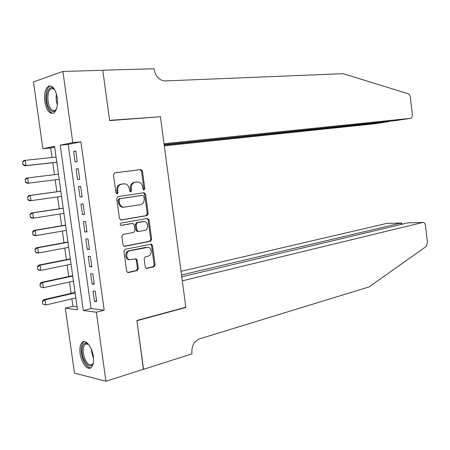 <?xml version="1.0" encoding="UTF-8"?>
<svg xmlns="http://www.w3.org/2000/svg" width="450" height="450" viewBox="0 0 450 450"><rect width="100%" height="100%" fill="white"/><g stroke="black" fill="none" stroke-linecap="round" stroke-linejoin="round"><path stroke-width="0.67" d="M144 189.984L144.827 188.679L142.447 171.056L140.816 169.577L114.722 172.851L113.462 174.746L115.937 192.859L117.141 193.899L118.013 192.555L117.698 190.221C117.534 186.879 118.862 184.849 121.669 184.134L124.982 183.831C127.316 184.331 128.745 185.912 129.257 188.572L129.572 190.884L130.742 191.914L131.591 190.592L131.276 188.286C131.119 184.989 132.412 182.987 135.146 182.284L138.352 181.991C140.642 182.475 142.037 184.039 142.549 186.683L142.852 188.966L144 189.984M143.483 189.9L143.904 188.769L141.531 171.18L140.197 169.695L114.587 172.873M116.629 193.826L117.112 192.645L116.792 190.311L117.698 190.221M130.23 191.841L130.68 190.682L130.365 188.381L131.276 188.286M80.111 353.526C79.442 347.889 80.207 344.104 82.412 342.169C85.933 339.171 92.171 347.175 93.308 356.394C93.96 362.008 93.206 365.777 91.052 367.701C87.424 370.783 81.225 362.604 80.111 353.526M44.781 101.61C43.982 93.78 45.248 88.639 48.561 86.198C52.627 85.174 55.524 89.044 57.246 97.802C58.011 105.632 56.767 110.751 53.516 113.158C49.387 114.204 46.474 110.357 44.781 101.61M145.249 267.075L146.385 268.425L146.88 268.419L153.939 266.85L155.104 264.904L152.488 245.514L151.318 244.142L125.156 249.278L123.919 251.263L126.641 271.181L127.8 272.548L128.334 272.543L137.154 270.585L138.358 268.599L137.211 260.173L136.046 258.801L129.842 259.734C125.617 259.166 125.724 251.347 129.96 250.734L148.101 247.309C152.213 247.826 152.196 255.527 148.078 256.168L145.299 256.753L144.112 258.705L145.249 267.075M62.904 71.438L102.78 70.296L109.642 120.606L160.419 116.747L185.811 307.249L136.907 320.462L143.561 369.242L105.93 381.251L74.464 373.101L65.317 308.143L77.439 309.729L54.557 146.317L42.874 148.719L33.474 81.922L62.904 71.438L72.782 142.571L60.21 145.159L83.301 310.494L96.339 312.204L105.93 381.251M80.888 141.817L68.197 144.399L91.046 308.576L104.186 310.219L80.888 141.817L72.782 142.571M104.186 310.219L96.339 312.204M147.021 215.589L148.196 213.699L145.569 194.186L143.938 192.741L117.962 196.594L116.713 198.518L119.453 218.571L121.163 220.016L147.021 215.589L146.098 215.64L147.274 213.75L144.641 194.271L143.37 192.825M124.076 246.274L149.552 241.268L150.722 239.349L148.106 219.932L149.034 219.893L151.656 239.344L150.486 241.262L124.751 246.324M131.951 223.498L132.947 223.476L134.19 224.899L134.949 230.501L133.74 232.442L123.126 234.405L121.888 236.374L123.052 244.918L124.267 246.324M132.519 223.476L121.14 225.428C119.981 224.64 119.976 223.852 121.123 223.054L147.414 218.486L149.034 219.893M77.248 161.634L75.774 151.037L73.665 151.436L75.127 161.989L77.248 161.634M79.695 179.269L78.227 168.694L76.106 169.014L77.569 179.544L79.695 179.269M82.136 196.858L80.668 186.306L78.542 186.553L79.999 197.061L82.136 196.858M84.572 214.414L83.109 203.884L80.972 204.058L82.429 214.537L84.572 214.414M87.002 231.93L85.545 221.422L83.402 221.518L84.853 231.981L87.002 231.93M89.426 249.407L87.969 238.922L85.821 238.95L87.272 249.384L89.426 249.407M91.845 266.844L90.394 256.387L88.234 256.337L89.679 266.754L91.845 266.844M94.258 284.248L92.812 273.814L90.647 273.69L92.087 284.079L94.258 284.248M93.049 291.004L94.489 301.376L96.671 301.613L95.226 291.201L93.049 291.004M54.669 147.156L50.698 147.966L52.037 157.506M52.774 162.743L54.444 174.667M55.17 179.826L56.841 191.762M57.566 196.931L59.231 208.783M59.962 214.014L61.616 225.771M62.359 231.064L63.99 242.724M64.744 248.074L66.364 259.639M67.123 265.05L68.732 276.519M69.502 281.993L71.094 293.361M71.871 298.896L72.911 306.309L77.029 306.827M72.911 306.309L65.317 308.143M50.698 147.966L42.874 148.719M68.197 144.399L60.21 145.159M91.046 308.576L83.301 310.494M73.665 151.436L75.802 151.217M76.106 169.014L78.233 168.761M79.999 197.061L82.119 196.757M82.429 214.537L84.538 214.2M84.853 231.981L86.957 231.609M87.272 249.384L89.364 248.979M89.679 266.754L91.772 266.316M92.087 284.079L94.174 283.613M94.489 301.376L96.57 300.87M136.569 182.07L137.289 181.991M130.365 188.381C130.207 185.085 131.496 183.088 134.235 182.385L136.373 182.093M123.171 183.909L123.868 183.831M116.792 190.311C116.634 186.975 117.956 184.95 120.769 184.23L122.962 183.932M120.617 219.994L146.098 215.64M143.848 196.307L142.701 195.294L119.908 198.731L119.042 200.076L119.374 202.534C119.88 205.144 121.264 206.708 123.536 207.219L140.366 204.739C143.066 203.974 144.338 201.966 144.169 198.714L143.848 196.307M141.885 195.368L142.701 195.294M123.907 207.276L122.631 207.281C120.358 206.769 118.974 205.211 118.474 202.607L118.136 200.149L119.008 198.804L141.778 195.373M131.608 223.509L120.971 225.382M144.529 230.445C148.742 229.894 148.646 222.024 144.422 221.563L137.402 222.615L136.198 224.539L136.957 230.136L138.172 231.542L144.529 230.445M137.734 231.553L137.256 231.564L136.035 230.158L135.276 224.572L136.479 222.654L142.408 221.608M148.106 219.932L147.015 218.554M129.932 259.751L128.925 259.712C124.706 259.138 124.813 251.336 129.043 250.729L145.958 247.314M127.547 272.469L136.232 270.54L137.436 268.56L136.288 260.145L135.36 258.846M146.121 268.346L153.006 266.816L154.164 264.87L151.554 245.514L150.604 244.204M22.5 162.006L23.102 164.604L22.5 162.006L23.906 160.566L25.268 160.312L26.021 165.589L56.779 162.214M23.102 164.604L26.021 165.589L24.654 165.825L56.796 162.304M56.064 157.084L25.268 160.312L22.725 161.966M22.877 164.644L24.654 165.825M56.52 108.877C53.899 112.989 51.193 112.343 48.409 106.937C43.633 96.868 49.326 81.517 54.9 90.039M54.608 89.651L52.847 88.594L51.114 88.802C47.644 90.298 46.738 100.406 49.494 106.358C51.142 109.896 53.01 111.229 55.08 110.368L56.301 109.294M50.709 85.939L49.871 86.231C45.557 88.087 44.449 100.62 47.852 108.006C49.337 111.308 51.081 113.091 53.083 113.355M93.347 362.869C90.737 368.049 87.536 366.829 83.751 359.213C79.706 349.768 83.228 338.878 88.678 344.509M88.419 344.267L85.23 344.149C82.671 347.034 82.53 351.866 84.814 358.65C87.154 363.887 89.601 365.861 92.154 364.567L93.234 363.218M84.212 341.589L83.666 341.91C80.494 345.482 80.319 351.478 83.149 359.887C85.433 365.226 88.003 367.875 90.866 367.83M164.301 145.851L374.878 123.733L388.884 121.612L388.851 121.292M164.188 145.029L388.884 121.612L389.571 121.219M160.386 116.499L164.014 143.702L410.468 118.35C411.868 117.973 412.504 116.646 412.374 114.356L410.361 97.251C410.068 95.389 409.326 94.213 408.133 93.724L343.097 73.682L164.571 80.955C159.013 80.072 155.537 76.309 154.148 69.666L154.024 68.749L102.769 70.211L109.609 120.341L158.631 116.882M102.769 70.211L102.476 70.307M164.138 144.619L395.713 120.583L410.468 118.35M143.409 369.287L136.941 320.721L185.839 307.491L182.289 280.834L422.741 222.463L407.863 222.851L181.749 276.789M422.741 222.463L423.287 222.435C424.451 222.722 425.183 223.779 425.475 225.613L427.461 242.449L426.144 246.516L369.051 286.92L199.564 338.856C194.119 341.224 191.565 345.932 191.903 352.969L192.021 353.858L143.572 369.326M185.164 307.423L185.839 307.491M181.507 274.967L400.978 223.031L386.854 223.397L401.051 223.014M181.024 271.327L386.854 223.397M401.895 223.718L401.445 223.003L400.978 223.031L401.147 224.454M422.814 222.452L407.863 222.851M24.997 179.578L26.398 178.088L27.765 177.885L28.513 183.15L59.175 179.314L27.141 183.336L28.513 183.15L25.599 182.177L25.223 179.544L25.599 182.177M58.455 174.189L27.765 177.885L25.223 179.544M25.374 182.211L27.141 183.336M60.84 191.222L28.879 195.564L30.251 195.418L30.999 200.672L61.566 196.369M28.091 199.716L30.999 200.672L29.621 200.801L27.861 199.738L27.72 197.083L27.861 199.738M60.846 191.256L30.251 195.418L27.72 197.083M27.489 197.111L28.879 195.564M63.219 208.181L31.359 213.007L32.738 212.912L33.48 218.154L63.945 213.396M30.578 217.209L33.48 218.154L32.102 218.233L30.347 217.226L29.976 214.605L30.347 217.226M63.231 208.288L32.738 212.912L30.206 214.588M29.976 214.605L31.359 213.007M65.587 225.107L33.829 230.411L35.218 230.372L35.961 235.603L66.324 230.383M33.058 234.669L35.961 235.603L34.571 235.626L32.828 234.675L32.687 232.054L32.828 234.675M65.616 225.287L35.218 230.372L32.687 232.054M32.456 232.059L33.829 230.411M67.956 241.999L36.298 247.781L37.688 247.792L38.43 253.013L68.698 247.331M35.539 252.096L38.43 253.013L37.035 252.984L35.308 252.09L35.168 249.48L35.308 252.09M67.989 242.252L37.688 247.792L35.168 249.48M34.937 249.48L36.298 247.781M70.312 258.857L38.756 265.112L40.157 265.174L40.894 270.382L71.066 264.246M38.008 269.477L40.894 270.382L39.499 270.304L37.777 269.466L37.637 266.873L37.777 269.466M70.358 259.178L40.157 265.174L37.637 266.873M37.406 266.861L38.756 265.112M72.669 275.676L41.214 282.403L42.621 282.521L43.358 287.719L73.434 281.126M40.472 286.824L43.358 287.719L40.241 286.802L40.106 284.226L40.241 286.802M72.726 276.069L42.621 282.521L40.106 284.226M39.87 284.203L41.214 282.403M75.021 292.461L43.667 299.661L45.079 299.829L45.81 305.016L75.791 297.973M42.936 304.132L45.81 305.016L42.699 304.104L42.328 301.511L42.699 304.104M75.082 292.922L45.079 299.829L42.564 301.539M42.328 301.511L43.667 299.661M143.904 188.769L144.827 188.679M117.112 192.645L118.013 192.555M130.68 190.682L131.591 190.592M134.235 182.385L135.146 182.284M120.769 184.23L121.669 184.134M139.894 169.695L140.816 169.577M141.531 171.18L142.447 171.056M120.836 220.028L121.163 220.016M144.641 194.271L145.569 194.186M147.274 213.75L148.196 213.699M119.008 198.804L119.908 198.731M118.136 200.149L119.042 200.076M118.474 202.607L119.374 202.534M150.722 239.349L151.656 239.344M149.552 241.268L150.486 241.262M136.479 222.654L137.402 222.615M135.276 224.572L136.198 224.539M136.035 230.158L136.957 230.136M129.043 250.729L129.96 250.734M136.288 260.145L137.211 260.173M137.436 268.56L138.358 268.599M136.232 270.54L137.154 270.585M127.648 272.509L128.334 272.543M151.554 245.514L152.488 245.514M154.164 264.87L155.104 264.904M153.006 266.816L153.939 266.85M146.256 268.397L146.88 268.419M57.369 104.856C56.154 101.278 55.845 97.644 56.436 93.954M57.094 96.851L57.532 101.925M93.482 358.02L92.711 356.338L91.086 348.598M92.593 352.873L92.756 353.514M140.197 169.695L141.114 169.577M143.404 192.819L144.287 192.741M122.631 207.281L123.536 207.219M137.256 231.564L138.172 231.542M147.291 218.503L147.808 218.481M128.925 259.712L129.842 259.734M135.641 258.789L136.046 258.801M150.896 244.142L151.318 244.142M53.212 88.712L51.114 88.802M86.867 343.693L85.23 344.149M401.957 224.257L401.85 223.352"/></g></svg>
